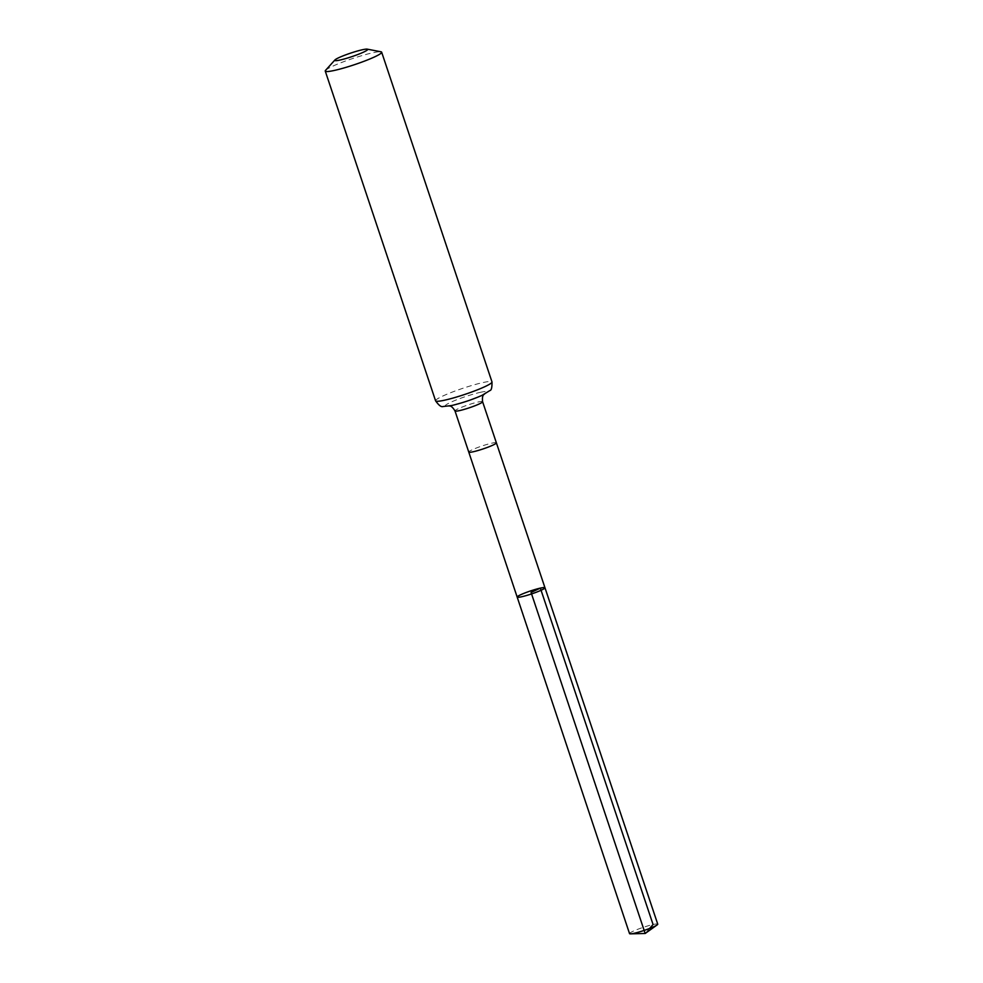 <?xml version="1.0" encoding="UTF-8"?>
<svg xmlns="http://www.w3.org/2000/svg" width="983" height="983" viewBox="0 0 983 983"><rect width="100%" height="100%" fill="white"/><g stroke="black" fill="none" stroke-linecap="round" stroke-linejoin="round"><path stroke-width="0.74" stroke-dasharray="4.92 3.69" d="M517.169 597.074A14.647 1.585 161.5 0 1 525.168 592.86A14.647 1.585 161.5 0 1 540.343 588.117A14.647 1.585 161.5 0 1 544.951 587.773M325.57 70.334A29.748 3.207 161.5 0 1 343.976 61.585A29.748 3.207 161.5 0 1 372.324 52.885A29.748 3.207 161.5 0 1 380.974 51.792M629.538 933.617A14.868 1.61 161.5 0 1 637.66 929.34A14.868 1.61 161.5 0 1 653.068 924.524A14.868 1.61 161.5 0 1 657.75 924.18M649.603 928.456L645.18 933.481M496.354 442.841A14.548 1.573 -18.5 0 0 491.783 443.173A14.548 1.573 -18.5 0 0 476.706 447.892A14.548 1.573 -18.5 0 0 468.756 452.069M482.592 401.703A14.548 1.573 -18.5 0 0 478.021 402.035A14.548 1.573 -18.5 0 0 462.944 406.753A14.548 1.573 -18.5 0 0 454.994 410.931M435.58 400.806A29.748 3.207 161.5 0 1 451.836 392.254A29.748 3.207 161.5 0 1 482.653 382.633A29.748 3.207 161.5 0 1 491.991 381.932M480.331 392.328A22.142 2.396 161.5 0 1 472.811 399.086A22.142 2.396 161.5 0 1 445.729 405.119A22.142 2.396 161.5 0 1 480.331 392.328M483.968 394.453L466.618 401.236L449.538 405.979"/><path stroke-width="1.47" d="M544.951 587.773A14.647 1.585 161.5 0 1 531.557 593.929A14.647 1.585 161.5 0 1 517.169 597.074A14.647 1.585 161.5 0 1 525.168 592.86A14.647 1.585 161.5 0 1 540.343 588.117A14.647 1.585 161.5 0 1 544.951 587.773A14.647 1.585 161.5 0 1 531.557 593.929A14.647 1.585 161.5 0 1 517.169 597.074L629.538 933.617A14.868 1.61 161.5 0 0 630.508 933.85A14.868 1.61 161.5 0 0 634.207 933.272A14.868 1.61 161.5 0 0 657.111 924.942A14.868 1.61 161.5 0 0 657.75 924.18L482.592 401.703C481.781 393.778 484.717 394.564 484.545 393.9M362.211 49.789A17.35 1.868 161.5 0 1 367.249 49.15A17.35 1.868 161.5 0 1 351.803 56.67A17.35 1.868 161.5 0 1 334.933 59.963A17.35 1.868 161.5 0 1 345.672 54.864A17.35 1.868 161.5 0 1 362.211 49.789M367.249 49.15L380.974 51.792A29.748 3.207 161.5 0 1 381.662 52.197A29.748 3.207 161.5 0 1 354.482 64.681A29.748 3.207 161.5 0 1 325.25 71.071A29.748 3.207 161.5 0 1 325.57 70.334L334.933 59.963M657.111 924.942L645.18 933.481L531.066 592.43L540.343 588.117L653.068 924.524L649.603 928.456M517.169 597.074L468.756 452.069A14.548 1.573 -18.5 0 0 473.327 451.738A14.548 1.573 -18.5 0 0 488.404 447.019A14.548 1.573 -18.5 0 0 496.354 442.841M468.756 452.069L454.994 410.931A14.548 1.573 -18.5 0 0 459.565 410.599A14.548 1.573 -18.5 0 0 474.642 405.881A14.548 1.573 -18.5 0 0 482.592 401.703M491.991 381.932A29.748 3.207 161.5 0 1 464.812 394.416A29.748 3.207 161.5 0 1 435.58 400.806C438.774 405.34 441.256 407.232 443.038 406.52L451.553 405.561C462.293 402.969 472.418 399.589 481.928 395.412L489.915 390.546C491.402 390.374 492.09 387.511 491.991 381.932L381.662 52.197M448.727 405.881C448.985 406.52 450.853 404.111 454.994 410.931M325.25 71.071L435.58 400.806M645.18 933.481L630.508 933.85"/></g></svg>

